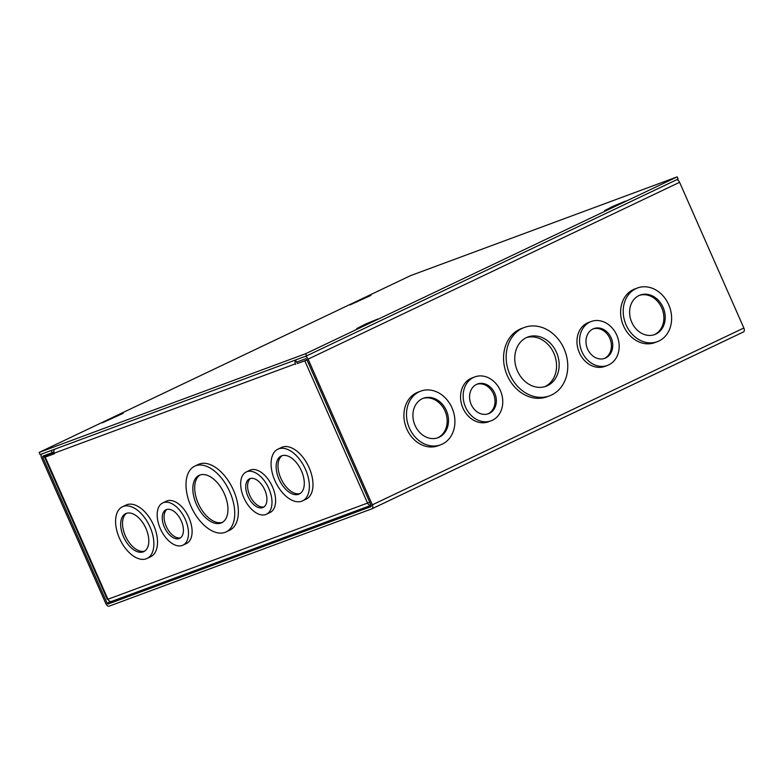 <?xml version="1.0" encoding="UTF-8"?>
<svg xmlns="http://www.w3.org/2000/svg" width="783" height="783" viewBox="0 0 783 783"><rect width="100%" height="100%" fill="white"/><g stroke="black" fill="none" stroke-linecap="round" stroke-linejoin="round"><path stroke-width="1.17" d="M190.944 506.268A36.429 20.671 64.5 0 1 194.722 466.169A36.429 20.671 64.5 0 1 229.811 491.871A36.429 20.671 64.5 0 1 226.033 531.96A36.429 20.671 64.5 0 1 190.944 506.268M194.722 466.169L198.344 464.446A36.429 20.671 64.5 0 1 233.432 490.138A36.429 20.671 64.5 0 1 229.664 530.238L226.033 531.96M243.836 497.743A23.421 13.291 64.5 0 1 246.263 471.963A23.421 13.291 64.5 0 1 268.823 488.484A23.421 13.291 64.5 0 1 266.396 514.265A23.421 13.291 64.5 0 1 243.836 497.743M246.263 471.963L249.894 470.24A23.421 13.291 64.5 0 1 272.445 486.762A23.421 13.291 64.5 0 1 270.018 512.532L266.396 514.265M274.95 480.684A28.628 16.237 64.5 0 1 277.916 449.178A28.628 16.237 64.5 0 1 305.487 469.369A28.628 16.237 64.5 0 1 302.522 500.875A28.628 16.237 64.5 0 1 274.95 480.684M277.916 449.178L281.537 447.455A28.628 16.237 64.5 0 1 309.109 467.647A28.628 16.237 64.5 0 1 306.143 499.153L302.522 500.875M160.329 528.682A23.421 13.291 64.5 0 1 162.756 502.901A23.421 13.291 64.5 0 1 185.317 519.423A23.421 13.291 64.5 0 1 182.889 545.193A23.421 13.291 64.5 0 1 160.329 528.682M162.756 502.901L166.378 501.179A23.421 13.291 64.5 0 1 188.938 517.7A23.421 13.291 64.5 0 1 186.511 543.471L182.889 545.193M119.466 538.283A28.628 16.237 64.5 0 1 122.432 506.777A28.628 16.237 64.5 0 1 150.003 526.969A28.628 16.237 64.5 0 1 147.038 558.465A28.628 16.237 64.5 0 1 119.466 538.283M122.432 506.777L126.053 505.055A28.628 16.237 64.5 0 1 153.634 525.236A28.628 16.237 64.5 0 1 150.659 556.742L147.038 558.465M196.376 504.252A26.25 14.897 -115.5 0 0 221.658 522.77A26.25 14.897 -115.5 0 0 224.388 493.877A26.25 14.897 -115.5 0 0 199.097 475.359A26.25 14.897 -115.5 0 0 196.376 504.252M200.056 474.978A26.25 14.897 -115.5 0 0 198.236 503.371A26.25 14.897 -115.5 0 0 222.568 522.271M247.878 496.246A15.846 8.985 -115.5 0 0 263.147 507.423A15.846 8.985 -115.5 0 0 264.781 489.982A15.846 8.985 -115.5 0 0 249.523 478.805A15.846 8.985 -115.5 0 0 247.878 496.246M250.501 478.462A15.846 8.985 -115.5 0 0 249.738 495.365A15.846 8.985 -115.5 0 0 264.028 506.885M278.993 479.186A21.043 11.941 -115.5 0 0 299.263 494.034A21.043 11.941 -115.5 0 0 301.445 470.867A21.043 11.941 -115.5 0 0 281.175 456.019A21.043 11.941 -115.5 0 0 278.993 479.186M282.134 455.647A21.043 11.941 -115.5 0 0 280.843 478.305A21.043 11.941 -115.5 0 0 300.163 493.515M164.371 527.184A15.846 8.985 -115.5 0 0 179.63 538.352A15.846 8.985 -115.5 0 0 181.274 520.92A15.846 8.985 -115.5 0 0 166.006 509.743A15.846 8.985 -115.5 0 0 164.371 527.184M166.985 509.4A15.846 8.985 -115.5 0 0 166.221 526.293A15.846 8.985 -115.5 0 0 180.511 537.823M123.508 536.786A21.043 11.941 -115.5 0 0 143.788 551.624A21.043 11.941 -115.5 0 0 145.961 528.466A21.043 11.941 -115.5 0 0 125.691 513.619A21.043 11.941 -115.5 0 0 123.508 536.786M126.65 513.247A21.043 11.941 -115.5 0 0 125.368 535.895A21.043 11.941 -115.5 0 0 144.679 551.115M306.985 359.974L297.403 363.527L297.168 362.999A1.204 0.989 -110.3 0 1 297.158 361.903M54.399 453.543L46.804 456.342L54.105 452.838M307.024 360.072L297.403 363.527M369.361 502.343A1.204 0.989 69.7 0 0 370.046 502.95M54.066 452.721L44.641 457.301L54.467 453.709L54.233 453.171A3.582 2.946 -110.3 0 1 54.693 449.197M371.073 505.28A3.582 2.946 -110.3 0 1 367.54 503.077L369.713 502.187M295.641 364.369L295.406 363.841L54.233 453.171M44.641 457.301L107.32 599.426L107.937 599.249A3.582 2.946 69.7 0 0 111.842 601.334A3.582 2.946 69.7 0 0 112.038 601.256M295.622 360.16A3.582 2.946 69.7 0 0 295.406 363.841M551.653 394.945A36.429 29.96 -110.3 0 1 549.617 395.806A36.429 29.96 -110.3 0 1 509.351 373.295A36.429 29.96 -110.3 0 1 522.271 328.331A36.429 29.96 -110.3 0 1 524.307 327.48A36.429 29.96 -110.3 0 1 564.572 349.981A36.429 29.96 -110.3 0 1 551.653 394.945M524.307 327.48L521.703 328.439A36.429 29.96 69.7 0 0 519.677 329.3A36.429 29.96 69.7 0 0 506.748 374.264A36.429 29.96 69.7 0 0 547.014 396.766L549.617 395.806M608.802 364.858A23.421 19.262 -110.3 0 1 607.5 365.416A23.421 19.262 -110.3 0 1 581.612 350.95A23.421 19.262 -110.3 0 1 589.922 322.038A23.421 19.262 -110.3 0 1 591.224 321.49A23.421 19.262 -110.3 0 1 617.112 335.956A23.421 19.262 -110.3 0 1 608.802 364.858M591.224 321.49L588.63 322.449A23.421 19.262 69.7 0 0 587.319 323.007A23.421 19.262 69.7 0 0 579.009 351.91A23.421 19.262 69.7 0 0 604.897 366.375L607.5 365.416M658.953 340.987A28.628 23.539 -110.3 0 1 657.358 341.662A28.628 23.539 -110.3 0 1 625.715 323.986A28.628 23.539 -110.3 0 1 635.874 288.653A28.628 23.539 -110.3 0 1 637.47 287.978A28.628 23.539 -110.3 0 1 669.113 305.664A28.628 23.539 -110.3 0 1 658.953 340.987M637.47 287.978L634.876 288.937A28.628 23.539 69.7 0 0 633.271 289.612A28.628 23.539 69.7 0 0 623.121 324.945A28.628 23.539 69.7 0 0 654.754 342.621L657.358 341.662M442.248 444.147A28.628 23.539 -110.3 0 1 440.653 444.813A28.628 23.539 -110.3 0 1 409.01 427.136A28.628 23.539 -110.3 0 1 419.169 391.803A28.628 23.539 -110.3 0 1 420.765 391.128A28.628 23.539 -110.3 0 1 452.398 408.814A28.628 23.539 -110.3 0 1 442.248 444.147M420.765 391.128L418.161 392.097A28.628 23.539 69.7 0 0 416.566 392.772A28.628 23.539 69.7 0 0 406.416 428.095A28.628 23.539 69.7 0 0 438.049 445.781L440.653 444.813M492.399 420.265A23.421 19.262 -110.3 0 1 491.088 420.823A23.421 19.262 -110.3 0 1 465.21 406.357A23.421 19.262 -110.3 0 1 473.509 377.445A23.421 19.262 -110.3 0 1 474.821 376.897A23.421 19.262 -110.3 0 1 500.709 391.363A23.421 19.262 -110.3 0 1 492.399 420.265M474.821 376.897L472.227 377.856A23.421 19.262 69.7 0 0 470.916 378.414A23.421 19.262 69.7 0 0 462.606 407.317A23.421 19.262 69.7 0 0 488.494 421.783L491.088 420.823M547.542 385.637A26.25 21.591 69.7 0 0 556.86 353.241A26.25 21.591 69.7 0 0 527.84 337.023A26.25 21.591 69.7 0 0 526.382 337.639A26.25 21.591 69.7 0 0 517.064 370.046A26.25 21.591 69.7 0 0 546.084 386.254A26.25 21.591 69.7 0 0 547.542 385.637M544.762 386.685A26.25 21.591 69.7 0 0 544.948 386.596A26.25 21.591 69.7 0 0 554.57 354.983A26.25 21.591 69.7 0 0 526.558 337.551M605.748 357.929A15.846 13.027 69.7 0 0 611.366 338.383A15.846 13.027 69.7 0 0 593.857 328.596A15.846 13.027 69.7 0 0 592.976 328.968A15.846 13.027 69.7 0 0 587.358 348.523A15.846 13.027 69.7 0 0 604.867 358.311A15.846 13.027 69.7 0 0 605.748 357.929M604.192 358.536A15.846 13.027 69.7 0 0 604.417 358.428A15.846 13.027 69.7 0 0 610.192 339.274A15.846 13.027 69.7 0 0 593.201 328.86M655.9 334.057A21.043 17.314 69.7 0 0 663.367 308.081A21.043 17.314 69.7 0 0 640.102 295.083A21.043 17.314 69.7 0 0 638.928 295.582A21.043 17.314 69.7 0 0 631.46 321.559A21.043 17.314 69.7 0 0 654.725 334.556A21.043 17.314 69.7 0 0 655.9 334.057M654.05 334.791A21.043 17.314 69.7 0 0 654.568 334.556A21.043 17.314 69.7 0 0 662.193 308.982A21.043 17.314 69.7 0 0 639.447 295.348M439.194 437.217A21.043 17.314 69.7 0 0 446.653 411.241A21.043 17.314 69.7 0 0 423.397 398.234A21.043 17.314 69.7 0 0 422.223 398.733A21.043 17.314 69.7 0 0 414.755 424.709A21.043 17.314 69.7 0 0 438.02 437.707A21.043 17.314 69.7 0 0 439.194 437.217M437.345 437.942A21.043 17.314 69.7 0 0 437.863 437.707A21.043 17.314 69.7 0 0 445.488 412.132A21.043 17.314 69.7 0 0 422.732 398.498M489.346 413.346A15.846 13.027 69.7 0 0 494.964 393.79A15.846 13.027 69.7 0 0 477.454 384.003A15.846 13.027 69.7 0 0 476.573 384.375A15.846 13.027 69.7 0 0 470.945 403.93A15.846 13.027 69.7 0 0 488.465 413.718A15.846 13.027 69.7 0 0 489.346 413.346M487.789 413.943A15.846 13.027 69.7 0 0 488.015 413.835A15.846 13.027 69.7 0 0 493.789 394.681A15.846 13.027 69.7 0 0 476.798 384.277M371.886 508.823L109.17 606.14A3.582 2.036 64.5 0 1 105.813 603.576L41.548 457.869A3.582 2.036 64.5 0 1 41.92 453.934A3.582 2.036 64.5 0 1 42.018 453.895L51.208 450.489L52.167 452.652L42.977 456.058A1.204 0.685 64.5 0 0 42.938 456.078A1.204 0.685 64.5 0 0 42.82 457.399L107.075 603.106A1.204 0.685 64.5 0 0 108.211 603.967L370.927 506.65A1.204 0.685 64.5 0 1 370.927 506.65A1.204 0.685 64.5 0 0 371.083 505.309L306.819 359.603A1.204 0.685 64.5 0 0 305.693 358.741L296.493 362.147L295.543 359.974L304.734 356.568A3.582 2.036 64.5 0 1 308.091 359.143L372.346 504.839A3.582 2.036 64.5 0 1 371.984 508.784A3.582 2.036 64.5 0 1 371.886 508.823M372.072 508.735L743.38 331.982A3.582 2.036 -115.5 0 0 743.478 331.943A3.582 2.036 -115.5 0 0 743.85 328.008L679.585 182.302A3.582 2.036 -115.5 0 0 676.806 179.669M52.167 452.652L53.88 451.84M358.643 300.506L370.888 295.426L349.972 304.949L358.643 300.506M613.187 206.213L625.431 201.133L604.515 210.656L613.187 206.213M110.971 418.396L123.215 413.316L102.299 422.84L110.971 418.396M365.514 324.103L377.758 319.024L356.842 328.547L365.514 324.103M305.683 353.691L39.15 452.427L40.109 454.6L306.642 355.864L678.147 179.033L677.187 176.86L305.683 353.691L306.642 355.864M39.15 452.427L410.654 275.596L677.187 176.86M304.861 360.953L367.54 503.077L107.937 599.249L45.248 457.125M743.85 328.008L372.346 504.839M308.091 359.143L679.585 182.302M108.211 603.967L120.425 598.153M110.55 601.452L107.075 603.106M42.82 457.399L53.919 452.114M371.083 505.309L111.842 601.334M743.478 331.943L371.984 508.784"/></g></svg>
